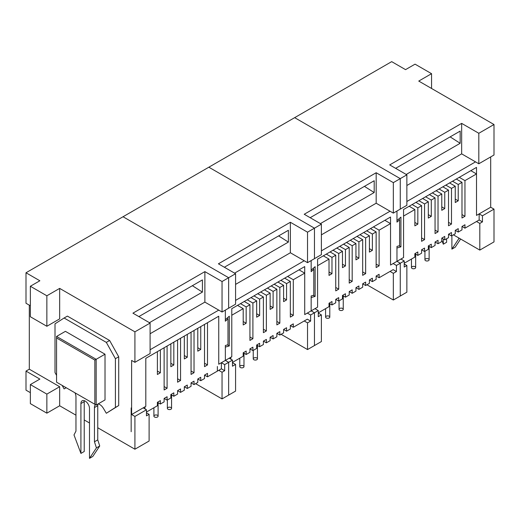 <?xml version="1.0" encoding="UTF-8"?>
<svg xmlns="http://www.w3.org/2000/svg" width="520" height="520" viewBox="0 0 520 520"><rect width="100%" height="100%" fill="white"/><g stroke="black" fill="none" stroke-linecap="round" stroke-linejoin="round"><path stroke-width="0.78" d="M150.098 333.743L204.88 302.114L204.88 271.622L132.931 313.163L150.098 323.07L150.098 353.561L134.914 362.323L131.612 360.418L131.612 414.538L145.808 406.341L145.808 358.325L218.744 316.212L218.744 364.228L225.349 360.418L225.349 345.507L227.988 344.747L227.988 318.929L225.349 321.211L225.349 310.115L225.349 319.644L229.307 316.212L229.307 345.937L225.349 347.081L225.349 360.418L231.784 356.7L231.784 308.685L304.72 266.572L304.72 314.594L311.155 310.875L311.155 295.964L313.794 295.204L313.794 269.386L311.155 271.668L311.155 260.572L311.155 270.101L315.12 266.669L315.12 296.394L311.155 297.538L311.155 310.875L317.59 307.164L317.59 259.142L390.533 217.029L390.533 265.05L403.566 257.524L403.566 209.502L476.509 167.394L476.509 215.41L479.147 213.889L482.45 215.794L482.45 221.891L479.81 223.418L479.81 250.094L494 241.897L494 209.125L482.45 215.794M395.649 168.344L460.168 131.092L460.168 143.286L450.138 136.883M406.868 185.497L461.656 153.862L461.656 123.377L389.707 164.918L406.868 174.824L406.868 205.309L393.334 213.122L393.334 182.637L400.27 178.633L400.27 209.125L400.27 178.633L406.868 174.824M460.168 143.286L406.211 174.441M406.868 201.5L475.521 161.87L478.816 163.774L494 155.006L494 124.52L418.75 81.075L431.554 73.684L431.554 88.465M461.656 153.862L475.521 161.87M396.968 220.558L400.926 217.126L400.926 246.85L396.968 247.994L396.968 261.333L400.27 263.237L400.27 296.017L406.868 292.201L406.868 265.525L404.228 267.053L404.228 260.956L400.27 263.237L400.27 296.017L393.334 300.014L393.334 273.338L396.442 271.55L396.442 265.447L400.27 263.237L396.968 261.333L396.968 246.422L399.607 245.661L399.607 219.843L396.968 222.125L396.968 211.029L396.968 220.558M490.698 156.91L490.698 207.22L479.147 213.889L479.147 219.986L482.45 221.891M461.656 123.377L478.816 133.282L478.816 163.774M409.182 206.264L414.856 209.541L403.566 216.06L403.566 257.524L400.926 259.044L404.228 260.956M404.228 264.004L406.868 265.525M476.509 221.507L479.81 223.418M453.407 234.845L479.81 250.094M490.698 207.22L494 209.125M30.355 305.767L26 303.251L26 272.766L391.69 61.639L405.548 69.641L415.051 64.155L431.554 73.684M294.651 117.656L400.27 178.633L294.651 117.656M478.816 133.282L494 124.52M399.113 245.804L400.926 246.85M428.512 258.934A2.099 1.216 0 0 0 426.225 258.668A2.099 1.216 0 0 0 424.931 259.786A2.099 1.216 0 0 0 427.031 261.001A2.099 1.216 0 0 0 429.13 259.786A2.099 1.216 0 0 0 428.512 258.934M415.051 266.708A2.099 1.216 0 0 0 412.763 266.442A2.099 1.216 0 0 0 411.463 267.56A2.099 1.216 0 0 0 413.562 268.775A2.099 1.216 0 0 0 415.662 267.566A2.099 1.216 0 0 0 415.051 266.708M443.307 239.005L443.307 244.186L441.786 240.136M458.543 237.816L458.816 238.661L451.887 249.139L451.887 235.722M460.623 239.018L455.188 247.234L451.887 249.139M446.609 238.771L446.609 242.281L443.307 244.186M458.816 238.661L459.413 238.316M414.856 209.541L414.856 225.856L417.826 224.139L417.826 207.825L421.59 205.654L421.59 241.326L424.56 239.609L424.56 203.938L428.324 201.767L428.324 218.082L431.294 216.365L431.294 200.05L435.051 197.88L435.051 233.552L438.022 231.836L438.022 196.164L441.786 193.993L441.786 210.308L444.756 208.592L444.756 192.276L448.519 190.106L448.519 225.778L451.49 224.061L451.49 188.389L455.254 186.219L455.254 202.534L458.224 200.817L458.224 184.503L461.988 182.332L461.988 218.004L464.958 216.287L464.958 180.615L459.277 177.339M464.958 180.615L476.509 173.947L470.834 170.671M417.826 207.825L412.152 204.549M421.59 205.654L415.909 202.378M424.56 203.938L418.88 200.661M428.324 201.767L422.643 198.49M431.294 200.05L425.613 196.775M435.051 197.88L429.377 194.603M438.022 196.164L432.348 192.888M441.786 193.993L436.111 190.717M444.756 192.276L439.082 189M448.519 190.106L442.845 186.83M451.49 188.389L445.816 185.114M455.254 186.219L449.579 182.942M458.224 184.503L452.55 181.227M461.988 182.332L456.307 179.056M479.147 219.986L464.958 228.176L464.958 224.75L461.988 226.467L461.988 229.892L458.224 232.063L458.224 228.638L455.254 230.353L455.254 233.779L451.49 235.95L451.49 232.525L448.519 234.24L448.519 237.666L444.756 239.837L444.756 236.411L441.786 238.128L441.786 241.553L438.022 243.731L438.022 240.299L435.051 242.014L435.051 245.44L431.294 247.618L431.294 244.186L428.324 245.901L428.324 249.327L424.56 251.505L424.56 248.072L421.59 249.789L421.59 253.214L417.826 255.392L417.826 251.96L414.856 253.675L414.856 257.101L404.228 263.237M476.509 173.947L476.509 215.41L479.147 213.889M414.856 253.675L417.826 255.392M421.59 249.789L424.56 251.505M428.324 245.901L431.294 247.618M435.051 242.014L438.022 243.731M441.786 238.128L444.756 239.837M448.519 234.24L451.49 235.95M414.856 222.424L417.826 224.139M448.519 222.346L451.49 224.061M455.254 199.102L458.224 200.817M441.786 206.875L444.756 208.592M435.051 230.119L438.022 231.836M428.324 214.65L431.294 216.365M421.59 237.894L424.56 239.609M461.988 214.572L464.958 216.287M461.988 226.467L464.958 228.176M455.254 230.353L458.224 232.063M321.386 234.845L376.175 203.216L376.175 172.731L304.226 214.266L321.386 224.178L321.386 254.664L307.528 262.665L307.528 232.18L314.457 228.176L314.457 258.668L314.457 228.176L321.386 224.178M310.167 217.698L374.192 180.733L374.192 192.543L320.398 223.607M321.386 250.855L390.039 211.218L393.334 213.122M208.845 167.2L314.457 228.176L208.845 167.2M304.226 320.976L307.528 322.881L310.628 321.087L310.628 314.99L314.457 312.78L311.155 310.875L314.457 312.78L314.457 345.56L321.386 341.556L321.386 314.88L318.286 316.667L318.286 310.57L314.983 308.666M376.175 172.731L393.334 182.637M366.932 284.772L393.334 300.014M374.192 192.543L364.435 186.368M399.607 219.843L399.041 218.764M313.3 295.347L315.12 296.394M390.039 271.433L393.334 273.338M318.286 312.858L329.011 306.663L329.011 303.238L331.981 304.947L335.745 302.776L335.745 299.351L338.715 301.061L342.478 298.889L342.478 295.464L345.449 297.173L349.213 295.002L349.213 291.577L352.183 293.286L355.947 291.115L355.947 287.69L358.911 289.4L362.674 287.228L362.674 283.797L365.644 285.512L369.408 283.342L369.408 279.909L372.379 281.625L376.142 279.454L376.142 276.022L379.113 277.739L393.14 269.639L396.442 271.55M318.286 313.086L321.386 314.88M393.14 263.543L396.442 265.447M281.125 334.315L307.528 349.557L314.457 345.56L314.457 312.78L318.286 310.57M376.175 203.216L390.039 211.218M342.635 308.471A2.099 1.216 0 0 0 340.347 308.211A2.099 1.216 0 0 0 339.053 309.329A2.099 1.216 0 0 0 341.153 310.544A2.099 1.216 0 0 0 343.252 309.329A2.099 1.216 0 0 0 342.635 308.471M329.173 316.251A2.099 1.216 0 0 0 326.885 315.985A2.099 1.216 0 0 0 325.585 317.103A2.099 1.216 0 0 0 327.685 318.318A2.099 1.216 0 0 0 329.784 317.103A2.099 1.216 0 0 0 329.173 316.251M314.951 308.685L317.59 307.164L317.59 265.694L329.011 259.103L323.336 255.827M329.011 259.103L329.011 275.418L331.981 273.702L331.981 257.387L335.745 255.216L335.745 290.888L338.715 289.172L338.715 253.5L342.478 251.329L342.478 267.644L345.449 265.928L345.449 249.613L349.213 247.442L349.213 283.114L352.183 281.398L352.183 245.726L355.947 243.555L355.947 259.864L358.911 258.154L358.911 241.839L362.674 239.668L362.674 275.34L365.644 273.624L365.644 237.952L369.408 235.781L369.408 252.089L372.379 250.38L372.379 234.065L376.142 231.894L376.142 267.566L379.113 265.85L379.113 230.178L373.438 226.902M379.113 230.178L390.533 223.587L384.852 220.311M331.981 257.387L326.307 254.111M335.745 255.216L330.07 251.94M338.715 253.5L333.041 250.224M342.478 251.329L336.804 248.053M345.449 249.613L339.768 246.337M349.213 247.442L343.531 244.166M352.183 245.726L346.502 242.45M355.947 243.555L350.266 240.279M358.911 241.839L353.236 238.563M362.674 239.668L357 236.392M365.644 237.952L359.97 234.676M369.408 235.781L363.734 232.505M372.379 234.065L366.704 230.789M376.142 231.894L370.468 228.618M329.011 303.238L331.981 301.522L331.981 304.947M335.745 299.351L338.715 297.635L338.715 301.061M342.478 295.464L345.449 293.748L345.449 297.173M349.213 291.577L352.183 289.861L352.183 293.286M355.947 287.69L358.911 285.974L358.911 289.4M362.674 283.797L365.644 282.087L365.644 285.512M369.408 279.909L372.379 278.2L372.379 281.625M376.142 276.022L379.113 274.313L379.113 277.739M390.533 223.587L390.533 265.05L393.172 263.523M329.011 271.986L331.981 273.702M362.674 271.908L365.644 273.624M369.408 248.664L372.379 250.38M355.947 256.438L358.911 258.154M349.213 279.682L352.183 281.398M342.478 264.212L345.449 265.928M335.745 287.456L338.715 289.172M376.142 264.134L379.113 265.85M235.58 284.388L290.361 252.759L290.361 222.268L218.413 263.809L235.58 273.721L235.58 304.207L222.047 312.019L222.047 281.528L228.644 277.719L228.644 308.211L228.644 277.719L235.58 273.721M224.354 267.241L288.386 230.275L288.386 242.086L234.585 273.15M235.58 300.397L304.226 260.761L307.528 262.665M123.032 216.743L228.644 277.719L123.032 216.743M131.612 414.538L134.914 416.442L146.465 409.773L143.162 407.869L145.808 406.341L145.808 358.325L157.391 351.637L157.391 374.498L160.362 372.788L160.362 349.921L164.125 347.75L164.125 389.974L167.096 388.258L167.096 346.034L170.853 343.856L170.853 366.724L173.823 365.014L173.823 342.147L177.587 339.969L177.587 382.2L180.557 380.484L180.557 338.26L184.321 336.082L184.321 358.95L187.291 357.234L187.291 334.373L191.055 332.195L191.055 374.426L194.025 372.71L194.025 330.486L197.789 328.308L197.789 351.175L200.759 349.459L200.759 326.599L204.522 324.422L204.522 366.652L207.493 364.936L207.493 322.712L218.744 316.212L218.744 364.228L221.383 362.707L224.686 364.611L228.644 362.323L225.349 360.418L228.644 362.323L228.644 395.103L235.58 391.099L235.58 364.423L232.472 366.21L232.472 360.113L229.177 358.209M290.361 222.268L307.528 232.18M288.386 242.086L278.623 235.911M313.794 269.386L313.228 268.307M227.494 344.89L229.307 345.937M256.666 345.007L259.636 346.716L263.4 344.546L263.4 341.113L266.37 342.829L270.133 340.659L270.133 337.226L273.104 338.943L276.868 336.772L276.868 333.34L279.838 335.056L283.595 332.885L283.595 329.453L286.565 331.168L290.329 328.998L290.329 325.565L293.3 327.281L307.327 319.183L310.628 321.087M232.472 362.629L235.58 364.423M307.528 349.557L307.528 322.881M307.327 313.086L310.628 314.99M195.644 383.669L222.047 398.912L228.644 395.103L228.644 362.323L232.472 360.113M290.361 252.759L304.226 260.761M256.828 358.013A2.099 1.216 0 0 0 254.54 357.754A2.099 1.216 0 0 0 253.24 358.872A2.099 1.216 0 0 0 255.339 360.087A2.099 1.216 0 0 0 257.439 358.872A2.099 1.216 0 0 0 256.828 358.013M243.36 365.788A2.099 1.216 0 0 0 241.072 365.528A2.099 1.216 0 0 0 239.772 366.646A2.099 1.216 0 0 0 241.878 367.861A2.099 1.216 0 0 0 243.978 366.646A2.099 1.216 0 0 0 243.36 365.788M229.138 358.228L231.784 356.7L231.784 315.237L243.204 308.646L237.523 305.37M243.204 308.646L243.204 324.954L246.168 323.245L246.168 306.93L249.931 304.759L249.931 340.431L252.902 338.715L252.902 303.043L256.666 300.872L256.666 317.181L259.636 315.471L259.636 299.156L263.4 296.985L263.4 332.657L266.37 330.941L266.37 295.269L270.133 293.098L270.133 309.406L273.104 307.697L273.104 291.382L276.868 289.211L276.868 324.883L279.838 323.167L279.838 287.495L283.595 285.324L283.595 301.632L286.565 299.917L286.565 283.608L290.329 281.437L290.329 317.109L293.3 315.393L293.3 279.721L287.625 276.445M293.3 279.721L304.72 273.13L299.046 269.854M246.168 306.93L240.494 303.654M249.931 304.759L244.257 301.483M252.902 303.043L247.228 299.767M256.666 300.872L250.991 297.596M259.636 299.156L253.962 295.88M263.4 296.985L257.725 293.709M266.37 295.269L260.695 291.993M270.133 293.098L264.453 289.822M273.104 291.382L267.423 288.106M276.868 289.211L271.187 285.935M279.838 287.495L274.157 284.219M283.595 285.324L277.921 282.048M286.565 283.608L280.891 280.332M290.329 281.437L284.655 278.161M259.636 346.716L259.636 343.291L256.666 345L256.666 348.433L252.902 350.603L252.902 347.178L249.931 348.894L249.931 352.32L246.168 354.49L246.168 351.065L243.204 352.781L243.204 356.207L232.472 362.401M263.4 341.113L266.37 339.404L266.37 342.829M270.133 337.226L273.104 335.517L273.104 338.943M276.868 333.34L279.838 331.63L279.838 335.056M283.595 329.453L286.565 327.743L286.565 331.168M290.329 325.565L293.3 323.856L293.3 327.281M304.72 273.13L304.72 314.594L307.359 313.066M243.204 352.781L246.168 354.49M249.931 348.894L252.902 350.603M243.204 321.529L246.168 323.245M276.868 321.451L279.838 323.167M283.595 298.207L286.565 299.917M270.133 305.981L273.104 307.697M263.4 329.225L266.37 330.941M256.666 313.755L259.636 315.471M249.931 336.999L252.902 338.715M290.329 313.677L293.3 315.393M46.859 394.108L30.355 384.579L30.355 403.637L46.859 413.166L46.859 394.108L59.664 386.718L29.302 369.187L29.302 305.162M46.859 326.274L46.859 295.783L30.355 286.253L30.355 316.745L46.859 326.274L59.664 318.877L59.664 288.392L134.914 331.838L134.914 362.323M46.859 413.166L59.664 405.769L59.664 386.718M138.873 316.589L202.41 279.909L202.41 292.103L192.374 285.701M202.41 292.103L149.435 322.692M150.098 349.746L218.744 310.115L222.047 312.019M204.88 302.114L218.744 310.115M204.88 271.622L222.047 281.528M221.383 362.707L221.383 368.803L224.686 370.708L224.686 364.611M222.047 398.912L222.047 372.236L224.686 370.708M218.744 370.325L222.047 372.236M146.465 412.822L149.103 414.343L149.103 441.019L134.914 449.215L97.753 427.759M146.465 409.773L146.465 415.87L149.103 414.343M30.355 384.579L39.864 379.093L26 371.091L26 390.143L30.355 392.659M26 272.766L39.864 280.767L30.355 286.253M56.563 337.974L56.563 382.181L94.848 404.281L94.848 360.074L56.563 337.974L56.563 336.447L65.409 331.338L105.014 354.204L105.014 399.938L96.167 405.048L96.167 359.313L105.014 354.204M56.563 336.447L96.167 359.313L94.848 360.074M46.859 295.783L59.664 288.392M89.499 422.994L84.221 419.946M75.966 415.181L59.664 405.769M134.914 416.442L134.914 449.215M134.914 331.838L150.098 323.07M26 371.091L29.302 369.187M94.848 404.281L96.167 405.048M227.988 318.929L227.416 317.85M157.482 415.298A2.099 1.216 0 0 0 155.194 415.031A2.099 1.216 0 0 0 153.901 416.15A2.099 1.216 0 0 0 156 417.365A2.099 1.216 0 0 0 158.1 416.15A2.099 1.216 0 0 0 157.482 415.298M170.95 407.518A2.099 1.216 0 0 0 168.662 407.257A2.099 1.216 0 0 0 167.362 408.375A2.099 1.216 0 0 0 169.462 409.591A2.099 1.216 0 0 0 171.567 408.375A2.099 1.216 0 0 0 170.95 407.518M56.563 375.369L55.009 372.587L55.009 323.824L64.097 318.006L106.327 342.387L115.408 358.696L115.408 407.459L106.327 413.27L103.389 408.324A7.469 4.309 -120 0 0 98.176 403.884M66.228 387.757L64.097 388.888L62.153 385.411M95.413 404.612A7.469 4.309 -120 0 0 94.452 407.563L94.452 441.786L96.434 447.882L89.499 458.361L89.499 408.512A6.071 3.503 -120 0 0 86.853 402.409A6.071 3.503 -120 0 0 82.173 400.784A6.071 3.503 -120 0 0 80.918 403.559L80.918 453.407L73.99 434.922L75.966 431.113L75.966 396.89A7.469 4.309 -120 0 0 75.01 392.828M64.097 318.006L67.398 316.101L109.623 340.483L118.71 356.785L118.71 405.548L106.327 413.27M97.987 403.995A7.469 4.309 -120 0 0 97.753 405.659L97.753 439.881L99.73 445.978L92.801 456.456L89.499 458.361M84.312 400.673A6.071 3.503 -120 0 0 84.221 401.654L84.221 451.503L80.918 453.407M96.434 447.882L99.73 445.978M94.452 441.786L97.753 439.881M115.408 407.459L118.71 405.548M115.408 358.696L118.71 356.785M106.327 342.387L109.623 340.483M221.383 368.803L207.493 376.825L207.493 373.393L204.522 375.109L204.522 378.541L200.759 380.712L200.759 377.279L197.789 378.996L197.789 382.428L194.025 384.599L194.025 381.173L191.055 382.882L191.055 386.315L187.291 388.486L187.291 385.06L184.321 386.769L184.321 390.201L180.557 392.373L180.557 388.947L177.587 390.656L177.587 394.089L173.823 396.26L173.823 392.834L170.853 394.543L170.853 397.976L167.096 400.147L167.096 396.721L164.125 398.431L164.125 401.863L160.362 404.034L160.362 400.608L157.391 402.318L157.391 405.75L146.465 412.054M157.391 402.318L160.362 404.034M164.125 398.431L167.096 400.147M170.853 394.543L173.823 396.26M177.587 390.656L180.557 392.373M184.321 386.769L187.291 388.486M191.055 382.882L194.025 384.599M157.391 371.072L160.362 372.788M191.055 370.994L194.025 372.71M197.789 347.75L200.759 349.459M184.321 355.524L187.291 357.234M177.587 378.768L180.557 380.484M170.853 363.298L173.823 365.014M164.125 386.542L167.096 388.258M204.522 363.22L207.493 364.936M204.522 375.109L207.493 376.825M197.789 378.996L200.759 380.712M80.918 403.559L84.221 401.654M94.452 407.563L97.753 405.659M424.931 259.786L424.931 251.29M429.13 259.786L429.13 246.363M411.463 267.56L411.463 259.064M415.662 267.56L415.662 254.144M339.053 309.329L339.053 300.872M343.252 309.329L343.252 295.906M325.585 317.103L325.585 308.646M329.784 317.103L329.784 303.68M253.24 358.872L253.24 350.409M257.439 358.872L257.439 345.449M239.772 366.646L239.772 358.189M243.978 366.646L243.978 353.223M230.783 357.279L230.796 359.144M230.841 359.171L230.822 357.253M217.367 371.124L217.373 366.483M131.17 431.704L131.17 407.934M144.905 406.861L144.924 408.882M144.97 408.909L144.95 406.835M153.901 416.15L153.901 407.765M158.1 416.15L158.1 402.727M167.362 408.375L167.362 399.99M171.567 408.375L171.567 394.953"/></g></svg>
